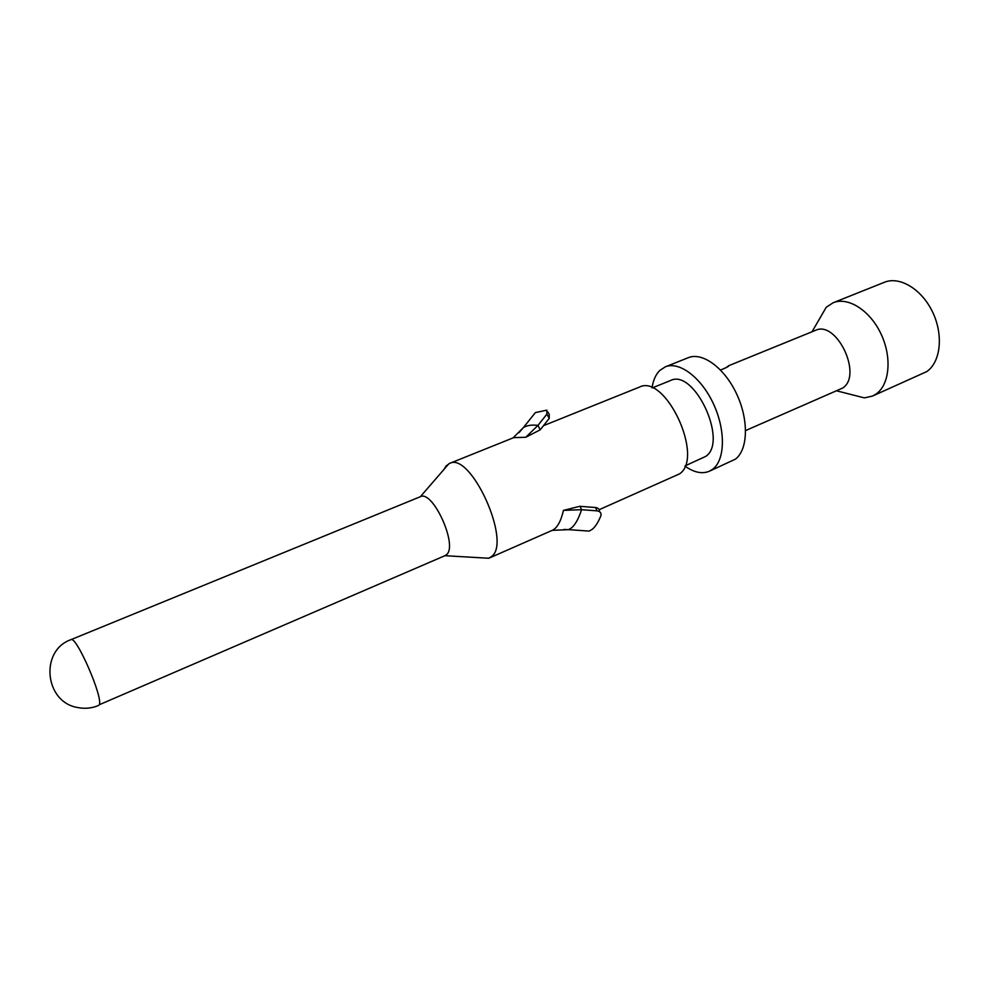 <?xml version="1.0" encoding="UTF-8"?>
<svg xmlns="http://www.w3.org/2000/svg" width="989" height="989" viewBox="0 0 989 989"><rect width="100%" height="100%" fill="white"/><g stroke="black" fill="none" stroke-linecap="round" stroke-linejoin="round"><path stroke-width="1.48" d="M709.274 471.271L735.284 459.217C747.993 449.97 749.019 420.374 736.756 394.203C724.653 367.945 702.425 351.75 688.27 357.697L665.337 366.832C679.233 360.985 701.312 377.464 713.502 403.957C725.839 430.376 725.11 460.095 712.661 469.256L709.274 471.271C702.029 474.201 693.919 472.482 684.957 466.103M652.023 387.836C653.173 380.233 655.781 374.423 659.836 370.418L665.337 366.832M745.632 430.549L842.715 388.022C862.977 375.214 836.484 319.694 815.319 330.425L728.621 365.745C729.313 366.128 726.618 367.562 720.561 370.022M726.087 367.735L728.621 365.745M849.588 394.129L864.398 397.887L872.446 396.082L876.143 393.981C889.643 384.672 892.165 357.326 880.989 333.874C869.961 310.336 848.043 296.539 833.171 302.745L826.26 307.233L818.595 320.461M872.446 396.082L926.681 371.629C940.638 362.184 943.679 335.147 932.676 312.203C921.835 289.171 899.693 275.919 884.376 282.285L833.171 302.745M685.031 465.906L705.775 456.374C728.485 441.589 694.142 368.106 670.468 380.542L652.221 387.923M599.198 509.681L679.505 473.892C704.625 457.598 665.461 373.298 639.364 387.132L543.48 425.678M444.012 469.355L446.027 466.029L449.513 463.445C470.69 451.305 511.906 541.984 491.644 556.473L488.702 558.253L481.235 557.821M449.513 463.445L513.724 437.633L525.777 437.262L540.192 429.832L537.954 425.394L546.88 414.156L546.83 410.126L535.358 412.611L530.599 418.57M599.507 511.659C599.668 509.36 598.345 507.975 595.514 507.505L579.752 506.319L563.446 510.386C560.961 521.191 557.314 527.805 552.505 530.228L489.308 558.019M448.932 463.705L420.325 496.725C432.712 489.567 458.142 545.446 446.608 554.582L444.914 555.694L488.702 558.253M563.446 510.386L581.557 509.694C578.713 518.496 575.388 524.541 571.593 527.829L568.576 529.647L563.829 529.449M583.955 530.734L589.16 531.105L592.275 529.3C595.415 526.704 598.271 522.217 600.842 515.838L601.003 515.318C601.324 512.821 600.002 511.338 597.059 510.856L581.557 509.694L580.061 506.331M525.777 437.262L537.954 425.394C531.81 424.64 526.952 425.369 523.366 427.607L519.002 432.663M547.881 412.005L549.216 414.354L549.254 418.372L540.365 429.609M420.325 496.725L70.936 639.673C76.153 635.173 103.598 698.246 99.221 704.761L445.112 555.62M595.514 507.505L597.059 510.856M549.254 418.372L546.88 414.156M836.917 390.902L864.398 397.887M812.031 331.76L826.26 307.233M70.936 639.673C39.609 650.502 44.53 702.338 77.797 707.555C85.005 708.989 91.94 708.285 98.616 705.454M589.16 531.105L568.576 529.647L552.208 530.351M535.358 412.611L523.366 427.607L512.982 437.942"/></g></svg>
